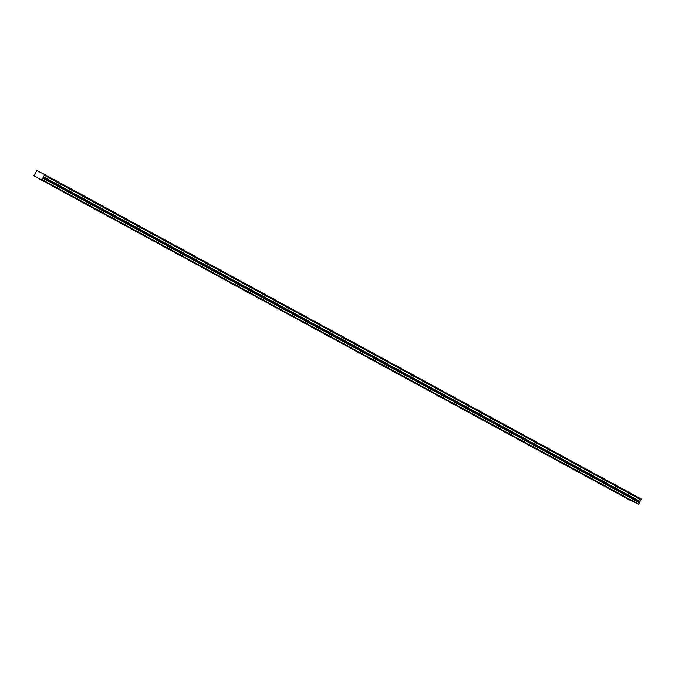 <?xml version="1.0" encoding="UTF-8"?>
<svg xmlns="http://www.w3.org/2000/svg" width="675" height="675" viewBox="0 0 675 675"><rect width="100%" height="100%" fill="white"/><g stroke="black" fill="none" stroke-linecap="round" stroke-linejoin="round"><path stroke-width="1.01" d="M38.627 178.394L36.914 177.491L38.627 178.394M59.746 189.886L58.033 188.975L59.746 189.886M634.542 502.335L632.821 501.424L634.542 502.335M613.423 490.843L611.702 489.94L613.423 490.843M592.304 479.36L590.583 478.448L592.304 479.36M571.185 467.868L569.464 466.965L571.185 467.868M550.066 456.384L548.345 455.473L550.066 456.384M528.947 444.892L527.226 443.99L528.947 444.892M507.828 433.409L506.107 432.498L507.828 433.409M486.709 421.917L484.987 421.014L486.709 421.917M465.59 410.434L463.868 409.523L465.59 410.434M444.471 398.942L442.749 398.039L444.471 398.942M423.352 387.458L421.63 386.547L423.352 387.458M402.233 375.967L400.511 375.064L402.233 375.967M381.113 364.483L379.392 363.572L381.113 364.483M359.994 352.991L358.273 352.088L359.994 352.991M338.875 341.508L337.154 340.597L338.875 341.508M317.756 330.016L316.035 329.113L317.756 330.016M296.637 318.532L294.916 317.621L296.637 318.532M275.518 307.041L273.797 306.138L275.518 307.041M254.399 295.557L252.678 294.646L254.399 295.557M233.28 284.065L231.559 283.163L233.28 284.065M212.153 272.582L210.44 271.671L212.153 272.582M191.033 261.09L189.321 260.187L191.033 261.09M169.914 249.607L168.202 248.695L169.914 249.607M148.795 238.115L147.082 237.212L148.795 238.115M80.865 201.369L79.152 200.467L80.865 201.369M101.984 212.861L100.271 211.95L101.984 212.861M123.103 224.345L121.39 223.442L123.103 224.345M144.222 235.837L142.509 234.925L144.222 235.837M165.341 247.32L163.628 246.417L165.341 247.32M186.46 258.812L184.748 257.901L186.46 258.812M207.579 270.295L205.867 269.392L207.579 270.295M228.698 281.787L226.986 280.876L228.698 281.787M249.817 293.271L248.105 292.368L249.817 293.271M270.937 304.762L269.224 303.851L270.937 304.762M292.056 316.246L290.343 315.343L292.056 316.246M313.175 327.738L311.462 326.827L313.175 327.738M334.294 339.221L332.581 338.318L334.294 339.221M355.413 350.713L353.7 349.802L355.413 350.713M376.532 362.197L374.819 361.294L376.532 362.197M397.651 373.688L395.938 372.777L397.651 373.688M43.2 180.681L41.487 179.769L43.2 180.681M629.969 500.048L628.248 499.146L629.969 500.048M608.85 488.565L607.129 487.654L608.85 488.565M587.731 477.073L586.01 476.17L587.731 477.073M64.319 192.164L62.606 191.261L64.319 192.164M85.438 203.656L83.725 202.745L85.438 203.656M106.557 215.139L104.844 214.237L106.557 215.139M127.676 226.631L125.963 225.72L127.676 226.631M566.612 465.59L564.891 464.678L566.612 465.59M545.493 454.098L543.772 453.195L545.493 454.098M524.365 442.614L522.653 441.703L524.365 442.614M503.246 431.123L501.533 430.22L503.246 431.123M482.127 419.639L480.414 418.728L482.127 419.639M461.008 408.147L459.295 407.244L461.008 408.147M439.889 396.664L438.176 395.752L439.889 396.664M418.77 385.172L417.057 384.269L418.77 385.172M44.339 175.162L44.634 174.471L641.25 499.002L640.955 499.686L44.28 175.23L640.896 499.753L640.052 501.331L43.428 176.808L640.052 501.331M44.28 175.23L43.428 176.808M630.366 500.369L33.75 175.846L630.366 500.369M41.909 179.913L43.411 176.892M33.75 175.846L36.796 170.564L44.634 174.471M640.027 501.415L638.525 504.436M42.154 179.677L638.778 504.208M42.947 178.217L639.562 502.74M641.216 499.196L44.601 174.673M43.048 177.55L639.672 502.073"/></g></svg>

